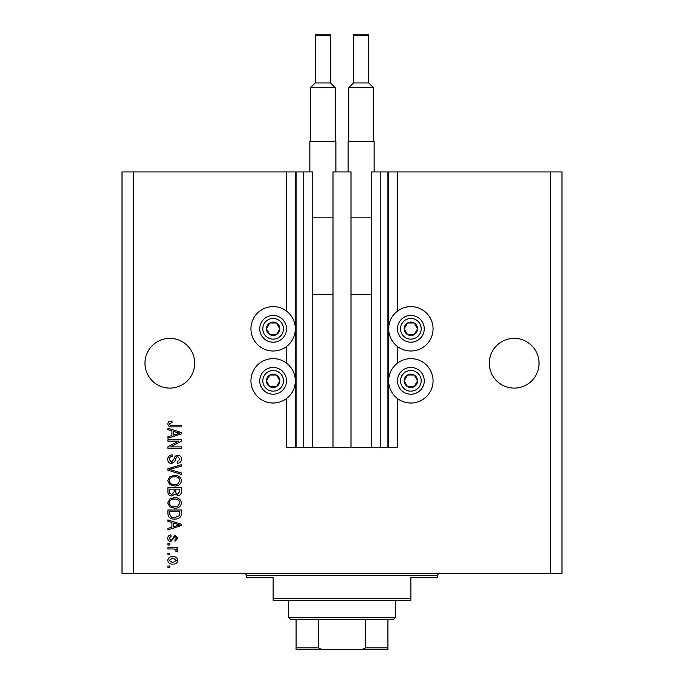 <?xml version="1.0" encoding="UTF-8"?>
<svg xmlns="http://www.w3.org/2000/svg" width="684" height="684" viewBox="0 0 684 684"><rect width="100%" height="100%" fill="white"/><g stroke="black" fill="none" stroke-linecap="round" stroke-linejoin="round"><path stroke-width="1.03" d="M333.005 447.404L350.995 447.404L350.995 171.932L333.005 171.932L333.005 447.404L312.733 447.404L312.733 171.932L286.519 171.932L286.519 311.109M286.519 346.497L286.519 363.136M286.519 398.533L286.519 447.404L296.087 447.404L296.087 171.932M303.739 171.932L303.739 447.404L296.087 447.404M312.733 447.404L303.739 447.404M380.261 171.932L380.261 447.404L387.913 447.404L387.913 171.932L371.267 171.932L371.267 447.404L350.995 447.404M380.261 447.404L371.267 447.404M387.913 171.932L388.674 171.932L388.674 447.404L387.913 447.404M397.481 398.533L397.481 447.404L388.674 447.404M550.517 171.932L550.517 573.662L561.991 573.662L561.991 171.932L397.481 171.932L397.481 311.109M397.481 346.497L397.481 363.136M397.481 171.932L388.674 171.932M539.035 363.238A24.872 24.872 0 0 0 514.171 338.366A24.872 24.872 0 0 0 489.299 363.238A24.872 24.872 0 0 0 514.171 388.102A24.872 24.872 0 0 0 539.035 363.238M194.701 363.238A24.872 24.872 0 0 0 169.829 338.366A24.872 24.872 0 0 0 144.965 363.238A24.872 24.872 0 0 0 169.829 388.102A24.872 24.872 0 0 0 194.701 363.238M433.058 328.799A22.187 22.187 0 0 0 410.87 306.612A22.187 22.187 0 0 0 388.674 328.799A22.187 22.187 0 0 0 410.87 350.995A22.187 22.187 0 0 0 433.058 328.799M388.674 380.834A22.187 22.187 0 0 1 410.87 358.647A22.187 22.187 0 0 1 433.058 380.834A22.187 22.187 0 0 1 410.87 403.021A22.187 22.187 0 0 1 388.674 380.834M295.326 328.799A22.187 22.187 0 0 1 273.13 350.995A22.187 22.187 0 0 1 250.942 328.799A22.187 22.187 0 0 1 273.13 306.612A22.187 22.187 0 0 1 295.326 328.799M250.942 380.834A22.187 22.187 0 0 0 273.13 403.021A22.187 22.187 0 0 0 295.326 380.834A22.187 22.187 0 0 0 273.13 358.647A22.187 22.187 0 0 0 250.942 380.834M178.575 441.146L167.922 441.146L167.922 439.752L181.311 439.752L181.311 441.231L170.632 446.883L181.311 446.883L181.311 448.276L167.922 448.276L167.922 446.789L178.575 441.146M171.641 463.581C169.119 463.333 167.819 461.922 167.742 459.366C167.922 456.544 169.427 455.048 172.265 454.886L172.436 456.279C170.478 456.45 169.435 457.519 169.307 459.486L171.598 462.187L174.138 458.844C174.488 456.664 175.72 455.459 177.814 455.228C180.174 455.433 181.397 456.732 181.482 459.118C181.363 461.666 180.029 463.034 177.481 463.23L177.31 461.837L179.918 459.161L177.78 456.621L176.421 457.057L174.839 461.512L171.641 463.581M181.311 474.414L167.922 470.199L167.922 468.762L181.311 464.752L181.311 466.189L169.487 469.404L181.311 472.969L181.311 474.414M167.742 480.707L169.846 476.765L174.437 475.406C178.421 475.243 180.773 477.013 181.482 480.715C180.79 484.349 178.49 486.11 174.6 486.016L169.794 484.648L167.742 480.707M167.742 502.971L169.846 499.021L174.437 497.661C178.421 497.507 180.773 499.277 181.482 502.979C180.79 506.605 178.49 508.374 174.6 508.272L169.794 506.912L167.742 502.971M171.915 522.542L167.922 521.37L167.922 519.926L181.311 524.201L181.311 525.56L167.922 529.835L167.922 528.39L171.915 527.219L171.915 522.542M169.829 567.404L167.922 567.404L167.922 566.01L169.829 566.01L169.829 567.404M550.517 573.662L122.008 573.662L122.008 171.932L133.483 171.932L133.483 573.662M286.519 171.932L133.483 171.932M172.89 564.095C169.983 564.283 168.273 563.035 167.742 560.358C168.264 557.725 169.94 556.477 172.787 556.622C175.643 556.468 177.327 557.716 177.831 560.358C177.336 562.966 175.685 564.214 172.89 564.095M169.829 554.536L167.922 554.536L167.922 553.142L169.829 553.142L169.829 554.536M172.966 548.97L167.922 548.97L167.922 547.576L177.66 547.576L177.66 548.97L176.104 548.97L177.831 550.611L177.31 551.928L175.916 551.407L176.096 550.458L174.959 549.218L172.966 548.97M169.829 544.968L167.922 544.968L167.922 543.575L169.829 543.575L169.829 544.968M170.889 541.489C168.862 541.335 167.819 540.24 167.742 538.197C167.845 536.239 168.888 535.136 170.872 534.879L171.051 536.273L169.136 538.291L170.649 540.095L171.53 539.779L175.053 535.059L177.831 538.146L175.044 541.318L174.873 539.924L176.438 538.188L175.249 536.444L170.889 541.489M174.685 519.053C170.718 519.293 168.469 517.6 167.922 513.958L167.922 510.016L181.311 510.016L181.063 515.916C179.661 518.224 177.541 519.276 174.685 519.053M171.846 495.926C169.247 495.814 167.939 494.464 167.922 491.873L167.922 487.752L181.311 487.752L181.311 491.907C181.294 494.156 180.174 495.378 177.943 495.575L175.138 494.087L171.846 495.926M171.915 430.894L167.922 429.723L167.922 428.278L181.311 432.553L181.311 433.912L167.922 438.188L167.922 436.743L171.915 435.571L171.915 430.894M167.742 423.858L168.692 421.772L171.915 420.968L172.094 422.361L169.307 423.926L170.316 425.311L181.311 425.491L181.311 426.884L172.223 426.884C169.692 427.149 168.196 426.149 167.742 423.858M176.438 560.324L172.796 558.007L169.136 560.393L172.796 562.71L176.438 560.324M177.378 524.26L173.48 522.995L173.48 526.765L179.918 524.885L177.378 524.26M179.747 511.401L169.487 511.401L169.487 513.795L171.436 517.13L174.702 517.668L179.482 515.65L179.747 511.401M179.918 502.988C179.336 500.149 177.507 498.841 174.411 499.055C171.53 498.969 169.829 500.269 169.307 502.962C169.871 505.724 171.65 507.032 174.642 506.878L177.669 506.297L179.918 502.988M179.747 489.146L175.745 489.146L175.873 492.967L177.72 494.19L179.747 491.42L179.747 489.146M174.181 489.146L169.487 489.146L169.649 493.249L171.838 494.532L174.181 491.711L174.181 489.146M179.918 480.732C179.336 477.894 177.507 476.577 174.411 476.799C171.53 476.705 169.829 478.013 169.307 480.698C169.871 483.468 171.65 484.776 174.642 484.623L177.669 484.041L179.918 480.732M177.378 432.613L173.48 431.347L173.48 435.109L179.918 433.228L177.378 432.613M278.927 332.15A6.695 6.695 0 0 0 269.787 323.002A6.695 6.695 0 0 0 269.787 334.596A6.695 6.695 0 0 0 278.927 332.15M278.157 331.697L279.824 328.799L276.481 323.002L269.787 323.002L266.435 328.799L269.787 334.596L276.481 334.596L278.157 331.697M261.536 322.104A13.389 13.389 0 0 1 279.824 317.205A13.389 13.389 0 0 1 284.732 335.493A13.389 13.389 0 0 1 266.435 340.401A13.389 13.389 0 0 1 261.536 322.104A13.389 13.389 0 0 0 266.435 340.401A13.389 13.389 0 0 0 284.732 335.493M279.824 328.799L276.481 323.002L269.787 323.002L266.435 328.799L269.787 334.596L276.481 334.596L279.824 328.799M416.667 332.15A6.695 6.695 0 0 0 407.519 323.002A6.695 6.695 0 0 0 407.519 334.596A6.695 6.695 0 0 0 416.667 332.15M415.889 331.697L417.565 328.799L414.213 323.002L407.519 323.002L404.176 328.799L407.519 334.596L414.213 334.596L415.889 331.697M399.268 322.104A13.389 13.389 0 0 1 417.565 317.205A13.389 13.389 0 0 1 422.464 335.493A13.389 13.389 0 0 1 404.176 340.401A13.389 13.389 0 0 1 399.268 322.104A13.389 13.389 0 0 0 404.176 340.401A13.389 13.389 0 0 0 422.464 335.493M417.565 328.799L414.213 323.002L407.519 323.002L404.176 328.799L407.519 334.596L414.213 334.596L417.565 328.799M416.667 384.177A6.695 6.695 0 0 0 407.519 375.037A6.695 6.695 0 0 0 407.519 386.631A6.695 6.695 0 0 0 416.667 384.177M415.889 383.733L417.565 380.834L414.213 375.037L407.519 375.037L404.176 380.834L407.519 386.631L414.213 386.631L415.889 383.733M399.268 374.139A13.389 13.389 0 0 1 417.565 369.24A13.389 13.389 0 0 1 422.464 387.529A13.389 13.389 0 0 1 404.176 392.428A13.389 13.389 0 0 1 399.268 374.139A13.389 13.389 0 0 0 404.176 392.428A13.389 13.389 0 0 0 422.464 387.529M414.213 386.631L417.565 380.834L414.213 375.037L407.519 375.037L404.176 380.834L407.519 386.631M278.927 384.177A6.695 6.695 0 0 0 269.787 375.037A6.695 6.695 0 0 0 269.787 386.631A6.695 6.695 0 0 0 278.927 384.177M278.157 383.733L279.824 380.834L276.481 375.037L269.787 375.037L266.435 380.834L269.787 386.631L276.481 386.631L278.157 383.733M261.536 374.139A13.389 13.389 0 0 1 279.824 369.24A13.389 13.389 0 0 1 284.732 387.529A13.389 13.389 0 0 1 266.435 392.428A13.389 13.389 0 0 1 261.536 374.139A13.389 13.389 0 0 0 266.435 392.428A13.389 13.389 0 0 0 284.732 387.529M276.481 386.631L279.824 380.834L276.481 375.037L269.787 375.037L266.435 380.834L269.787 386.631M244.436 573.662A1.915 1.915 0 0 1 246.351 575.577L246.351 577.493L273.13 577.493L273.13 598.534L410.87 598.534L410.87 577.493L437.649 577.493L437.649 575.577L246.351 575.577M439.564 573.662A1.915 1.915 0 0 0 437.649 575.577M410.87 598.534L410.87 600.441L273.13 600.441L273.13 598.534M378.534 649.8L305.466 649.8L378.534 649.8M395.566 617.276L393.651 619.191L290.349 619.191L288.434 617.276L395.566 617.276L395.566 600.441M288.434 617.276L288.434 600.441M387.913 619.191L387.913 649.193M387.913 649.8L296.087 649.8L296.087 647.885L296.087 649.8M361.126 649.8L365.666 647.885L387.913 647.885M365.666 619.191L365.666 647.885M318.334 619.191L318.334 647.885L322.874 649.8M296.087 619.191L296.087 647.885L318.334 647.885M330.526 82.978L330.526 35.346A1.146 1.146 0 0 0 329.372 34.2L316.367 34.2A1.146 1.146 0 0 0 315.221 35.346L315.221 82.978L330.526 82.978L335.305 87.766L310.433 87.766L310.433 141.332M315.221 82.978L310.433 87.766M309.861 171.932L309.861 141.332L335.878 141.332L335.878 171.932M335.305 87.766L335.305 141.332M312.733 294.368L333.005 294.368M312.733 217.845L333.005 217.845M368.779 82.978L368.779 35.346A1.146 1.146 0 0 0 367.633 34.2L354.628 34.2A1.146 1.146 0 0 0 353.474 35.346L353.474 82.978L368.779 82.978L373.567 87.766L348.695 87.766L348.695 141.332M353.474 82.978L348.695 87.766M348.122 171.932L348.122 141.332L374.139 141.332L374.139 171.932M373.567 87.766L373.567 141.332M350.995 294.368L371.267 294.368M350.995 217.845L371.267 217.845M295.326 171.932L295.326 447.404M282.082 333.963A10.328 10.328 0 0 0 278.294 319.856A10.328 10.328 0 0 0 264.186 323.635A10.328 10.328 0 0 0 267.966 337.751A10.328 10.328 0 0 0 282.082 333.963M419.814 333.963A10.328 10.328 0 0 0 416.034 319.856A10.328 10.328 0 0 0 401.918 323.635A10.328 10.328 0 0 0 405.706 337.751A10.328 10.328 0 0 0 419.814 333.963M419.814 385.998A10.328 10.328 0 0 0 416.034 371.891A10.328 10.328 0 0 0 401.918 375.67A10.328 10.328 0 0 0 405.706 389.777A10.328 10.328 0 0 0 419.814 385.998M282.082 385.998A10.328 10.328 0 0 0 278.294 371.891A10.328 10.328 0 0 0 264.186 375.67A10.328 10.328 0 0 0 267.966 389.777A10.328 10.328 0 0 0 282.082 385.998M330.526 35.346L315.221 35.346M368.779 35.346L353.474 35.346"/></g></svg>
